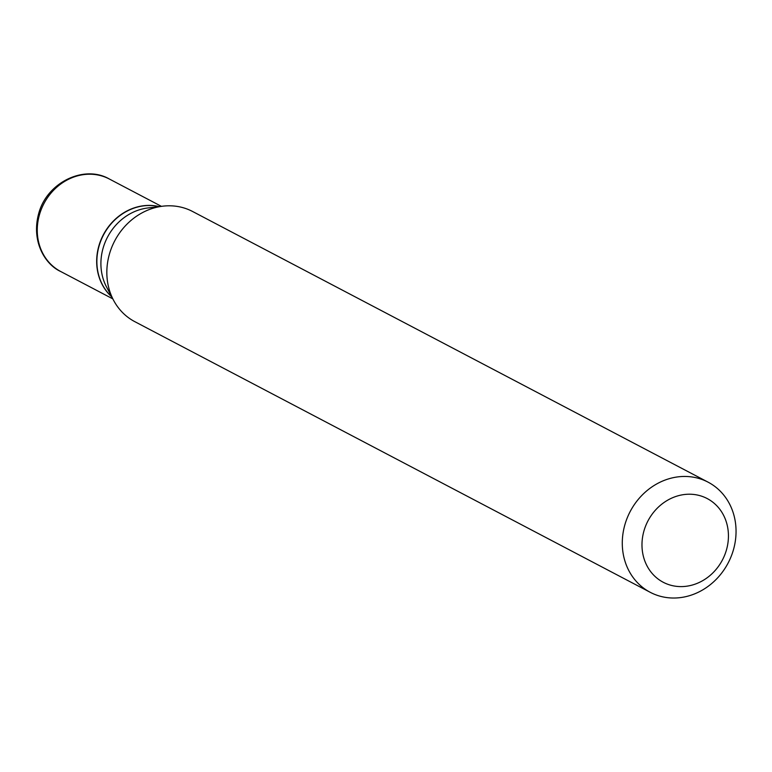 <?xml version="1.0" encoding="UTF-8"?>
<svg xmlns="http://www.w3.org/2000/svg" width="772" height="772" viewBox="0 0 772 772"><rect width="100%" height="100%" fill="white"/><g stroke="black" fill="none" stroke-linecap="round" stroke-linejoin="round"><path stroke-width="1.16" d="M159.196 206.606A52.255 46.474 117.7 0 0 98.893 245.824A52.255 46.474 117.7 0 0 111.786 296.911M159.042 206.626A52.255 46.474 117.7 0 0 99.096 245.921A52.255 46.474 117.7 0 0 111.708 296.766M708.088 482.162L192.633 211.509A62.204 55.323 117.7 0 0 162.853 206.172L147.963 207.948A52.255 46.474 117.7 0 0 103.13 248.044A52.255 46.474 117.7 0 0 106.497 286.894L113.503 300.163A62.204 55.323 117.7 0 0 134.801 321.654L650.246 592.317A62.204 55.323 117.7 0 0 733.4 549.915A62.204 55.323 117.7 0 0 708.088 482.162A62.204 55.323 117.7 0 0 624.934 524.564A62.204 55.323 117.7 0 0 650.246 592.317M726.423 550.04A47.275 42.045 117.7 0 0 698.245 495.228A47.275 42.045 117.7 0 0 643.993 530.779A47.275 42.045 117.7 0 0 672.171 585.591A47.275 42.045 117.7 0 0 726.423 550.04M162.853 206.172A62.204 55.323 117.7 0 0 109.479 253.911A62.204 55.323 117.7 0 0 113.503 300.163M60.747 271.532C45.432 264.709 31.073 241.887 38.6 213.892C46.638 182.443 84.187 164.407 109.334 179.007A52.255 46.474 117.7 0 0 39.488 214.626A52.255 46.474 117.7 0 0 60.747 271.532L112.818 298.87M109.334 179.007L161.396 206.346"/></g></svg>
